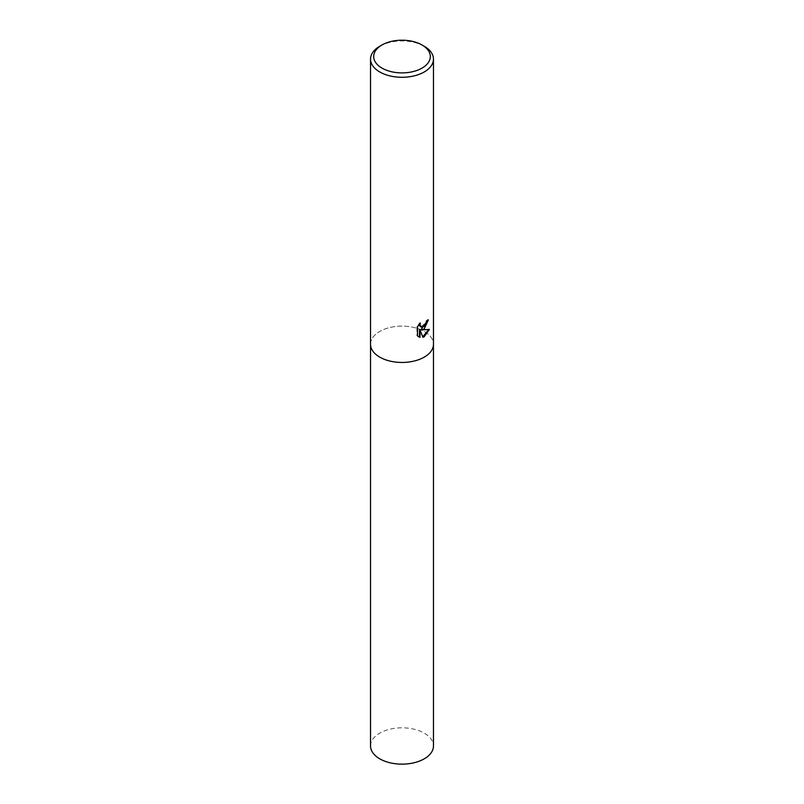 <?xml version="1.0" encoding="UTF-8"?>
<svg xmlns="http://www.w3.org/2000/svg" width="804" height="804" viewBox="0 0 804 804"><rect width="100%" height="100%" fill="white"/><g stroke="black" fill="none" stroke-linecap="round" stroke-linejoin="round"><path stroke-width="0.6" stroke-dasharray="4.02 3.01" d="M424.251 357.127A31.467 18.17 180 0 1 389.96 361.066A31.467 18.17 180 0 1 370.533 344.283A31.467 18.17 180 0 1 379.749 331.439A31.467 18.17 180 0 1 414.04 327.499A31.467 18.17 180 0 1 433.467 344.283L433.467 344.403M427.768 320.374L427.808 319.53A30.683 17.708 180 0 1 426.05 320.947L425.748 322.836L420.824 326.836M426.05 320.947L426.612 321.268M419.477 324.042L419.839 322.726L416.914 326.444L416.914 335.559L417.487 335.901M416.914 326.444L417.487 326.776M419.839 322.726L420.402 323.047M427.808 319.53L428.371 319.851M428.653 329.6L420.994 329.58M416.914 335.559L418.402 336.675M419.457 329.66L422.753 336.846M422.361 336.976L422.924 337.298M428.813 329.117L429.386 329.449M379.749 46.27A31.467 18.17 180 0 1 424.251 46.27M370.533 745.981A31.467 18.17 180 0 1 379.749 733.137A31.467 18.17 180 0 1 414.04 729.198A31.467 18.17 180 0 1 433.467 745.981M370.533 344.403L370.533 344.283A31.467 18.17 180 0 1 379.749 331.439A31.467 18.17 180 0 1 414.04 327.499A31.467 18.17 180 0 1 433.467 344.283M418.683 336.846L418.11 336.514"/><path stroke-width="1.21" d="M424.251 328.866L421.547 329.901L429.386 329.449L424.251 336.735L422.924 337.298L420.02 329.992L420.02 337.389L417.487 335.901L417.487 326.776L420.402 323.047L420.01 324.866L421.095 327.017L424.251 326.424L426.311 323.158L426.612 321.268A31.467 18.17 0 0 0 428.371 319.851L424.251 328.866M422.02 44.984L424.251 46.27A31.467 18.17 180 0 1 433.467 59.114A31.467 18.17 180 0 1 424.251 71.968A31.467 18.17 180 0 1 389.96 75.898A31.467 18.17 180 0 1 370.533 59.114A31.467 18.17 180 0 1 379.749 46.27L381.98 44.984A28.321 16.351 180 0 1 422.02 44.984A28.321 16.351 180 0 1 422.02 68.109A28.321 16.351 180 0 1 381.98 68.109A28.321 16.351 180 0 1 381.98 44.984L379.749 46.27M424.251 357.127A31.467 18.17 180 0 0 433.467 344.283A31.467 18.17 180 0 1 424.251 357.127A31.467 18.17 180 0 1 389.96 361.066A31.467 18.17 180 0 1 370.533 344.283L370.533 59.114M427.768 320.374L420.994 329.58L421.547 329.901M420.824 326.836L419.728 325.841L419.477 324.042M418.402 336.675L419.457 337.057L419.457 329.66L420.02 329.992M422.753 336.846L428.653 329.6M419.457 337.057L420.02 337.389M433.467 344.403L433.467 745.981A31.467 18.17 180 0 1 424.251 758.825A31.467 18.17 180 0 1 389.96 762.765A31.467 18.17 180 0 1 370.533 745.981L370.533 344.403M421.095 327.017L420.532 326.695M433.467 344.283L433.467 59.114"/></g></svg>
